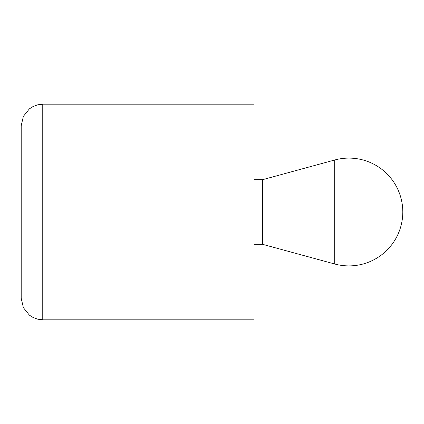 <?xml version="1.0" encoding="UTF-8"?>
<svg xmlns="http://www.w3.org/2000/svg" width="424" height="424" viewBox="0 0 424 424"><rect width="100%" height="100%" fill="white"/><g stroke="black" fill="none" stroke-linecap="round" stroke-linejoin="round"><path stroke-width="0.64" d="M42.76 319.797L254.04 319.797L254.04 104.203L42.76 104.203L37.89 104.76L33.273 106.403L29.41 108.83L23.362 116.356L21.2 125.764L21.2 298.236L23.362 307.644L29.41 315.17L33.273 317.597L37.89 319.24L42.76 319.797L42.76 104.203M254.04 179.659L262.663 179.659L262.663 244.341L334.716 263.998A53.896 53.896 0 0 0 402.8 212A53.896 53.896 0 0 0 334.716 160.002L334.716 263.998M254.04 244.341L262.663 244.341M262.663 179.659L334.716 160.002"/></g></svg>

